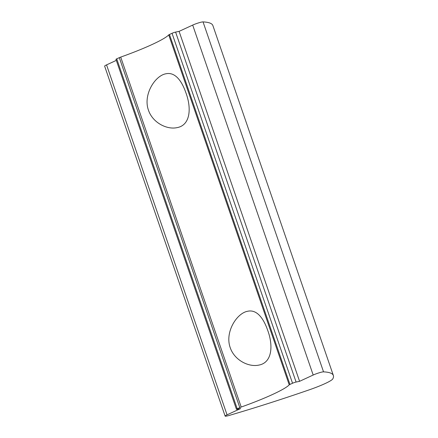 <?xml version="1.0" encoding="UTF-8"?>
<svg xmlns="http://www.w3.org/2000/svg" width="438" height="438" viewBox="0 0 438 438"><rect width="100%" height="100%" fill="white"/><g stroke="black" fill="none" stroke-linecap="round" stroke-linejoin="round"><path stroke-width="0.66" d="M267.722 330.4C273.443 345.823 272.118 362.763 258.825 365.1C248.554 367.362 234.434 360.124 230.24 347.723C224.617 332.278 236.766 313.099 247.678 311.254C256.712 309.25 263.435 318.021 267.722 330.4M185.958 92.933C191.68 108.361 190.349 125.295 177.061 127.633C166.79 129.894 152.665 122.656 148.477 110.256C142.848 94.811 155.003 75.632 165.909 73.787C174.943 71.783 181.671 80.554 185.958 92.933M236.454 409.306L115.961 59.354A2.661 0.301 -19 0 1 116.727 58.851L119.306 57.657A2.661 0.301 -19 0 1 120.707 57.099A59.875 6.833 161 0 0 168.729 34.909A2.661 0.301 -19 0 1 169.462 34.482L172.035 33.293A2.661 0.301 -19 0 1 175.594 32.094L179.093 31.366L192.693 25.086A6.652 0.761 -19 0 1 203.04 21.9A212.884 24.293 -19 0 1 212.873 25.541L333.367 375.492A212.884 24.293 161 0 0 323.54 371.851A6.652 0.761 161 0 0 313.186 375.032L299.587 381.317L296.093 382.045A2.661 0.301 161 0 0 292.535 383.245L289.956 384.433A2.661 0.301 161 0 0 289.222 384.854A59.875 6.833 -19 0 1 241.201 407.05A2.661 0.301 161 0 0 239.8 407.608L237.226 408.802A2.661 0.301 161 0 0 236.454 409.306A2.661 0.301 161 0 0 237.161 409.278L240.654 408.555L227.054 414.841A6.652 0.761 161 0 0 225.127 416.1A6.652 0.761 161 0 0 229.238 415.427A212.884 24.293 161 0 0 308.927 389.946A26.608 3.039 161 0 0 332.765 378.925A212.884 24.293 161 0 0 333.367 375.492M225.127 416.1L104.633 66.149A6.652 0.761 -19 0 1 106.554 64.89L116.311 60.378M179.093 31.366L299.587 381.317M203.04 21.9L323.54 371.851M106.554 64.89L227.054 414.841M192.693 25.086L313.186 375.032M175.594 32.094L296.093 382.045M172.035 33.293L292.535 383.245M169.462 34.482L289.956 384.433M168.729 34.909L289.222 384.854M120.707 57.099L241.201 407.05M119.306 57.657L239.8 407.608M116.727 58.851L237.226 408.802"/></g></svg>

